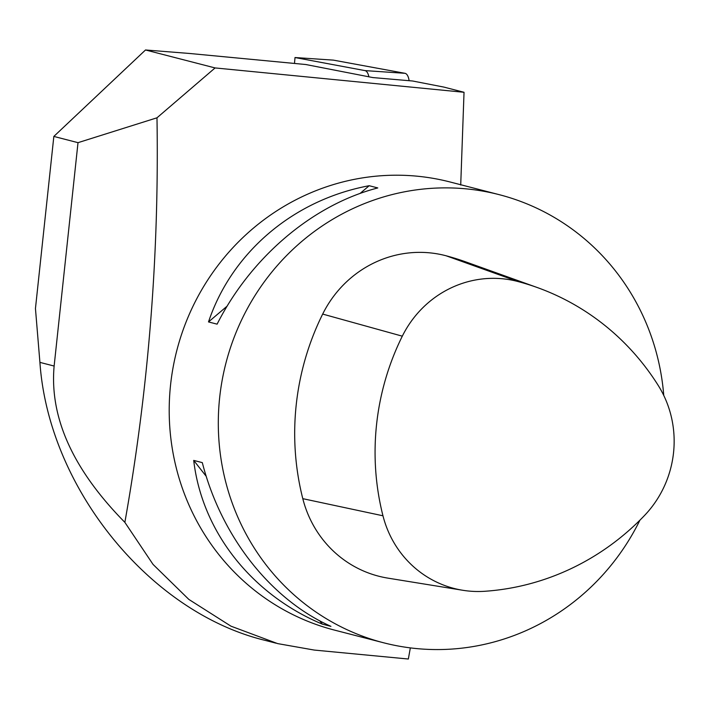 <?xml version="1.0" encoding="UTF-8"?>
<svg xmlns="http://www.w3.org/2000/svg" width="709" height="709" viewBox="0 0 709 709"><rect width="100%" height="100%" fill="white"/><g stroke="black" fill="none" stroke-linecap="round" stroke-linejoin="round"><path stroke-width="1.06" d="M409.111 80.693A12.496 5.406 93.9 0 0 404.999 73.311L333.39 60.132L295.015 57.535L364.958 70.599A12.496 5.406 93.9 0 1 368.875 76.794M295.015 57.535L294.483 63.447M145.513 49.976L189.613 53.476L305.836 64.528L372.845 77.573L412.629 81.003L443.816 87.074L464.032 92.285L215.084 67.931L145.513 49.976L53.84 136.429L78.008 142.669L156.981 117.8L215.084 67.931M464.032 92.285L460.717 185.022M410.343 647.884L408.34 659.024L314.238 650.064L277.644 643.604L230.966 626.171L188.842 599.415L153.047 564.408L124.864 522.356C148.535 389.188 159.241 254.336 156.981 117.8M276.076 643.196L265.388 640.44C149.705 612.567 48.487 487.748 39.917 362.379L35.45 308.521L53.84 136.429M39.917 362.379L54.132 366.048L78.008 142.669M54.132 366.048C49.453 417.601 73.027 469.704 124.864 522.356M639.917 520.184A231.391 222.537 -75.5 0 1 383.578 642.771L334.471 630.097A231.391 222.537 -75.5 0 1 170.559 384.96A231.391 222.537 -75.5 0 1 450.126 182L499.233 194.674A231.391 222.537 -75.5 0 1 663.757 395.427M383.578 642.771A231.391 222.537 -75.5 0 1 219.657 397.634A231.391 222.537 -75.5 0 1 499.233 194.674M217.105 324.155L208.508 321.93C231.843 252.165 293.65 199.77 369.194 185.714L377.791 187.938C312.829 204.724 251.021 257.119 217.105 324.155M330.935 626.348L322.347 624.133C251.473 594.434 202.003 531.458 193.708 460.407L202.304 462.623C221.173 536.403 270.652 599.38 330.935 626.348M208.508 321.93L227.119 306.155M360.066 193.451L369.194 185.714M322.347 624.133L319.741 620.827M206.239 476.351L193.708 460.407M402.304 336.172A252.182 242.531 104.5 0 0 382.966 515.789A104.09 100.111 104.5 0 0 462.702 590.26A104.09 100.111 104.5 0 0 484.832 591.279A252.182 242.531 104.5 0 0 644.428 515.585A104.09 100.111 104.5 0 0 658.244 385.466A252.182 242.531 104.5 0 0 537.13 287.482A252.182 242.531 104.5 0 0 517.987 281.535A104.09 100.111 104.5 0 0 402.304 336.172L322.675 314.078A259.157 249.24 104.5 0 0 302.796 498.666A111.065 106.82 104.5 0 0 387.885 578.127L462.702 590.26M537.13 287.482L465.778 261.896A259.157 249.24 104.5 0 0 446.112 255.781A111.065 106.82 104.5 0 0 322.675 314.078M404.999 73.311L364.958 70.599M517.987 281.535L446.112 255.781M382.966 515.789L302.796 498.666"/></g></svg>
